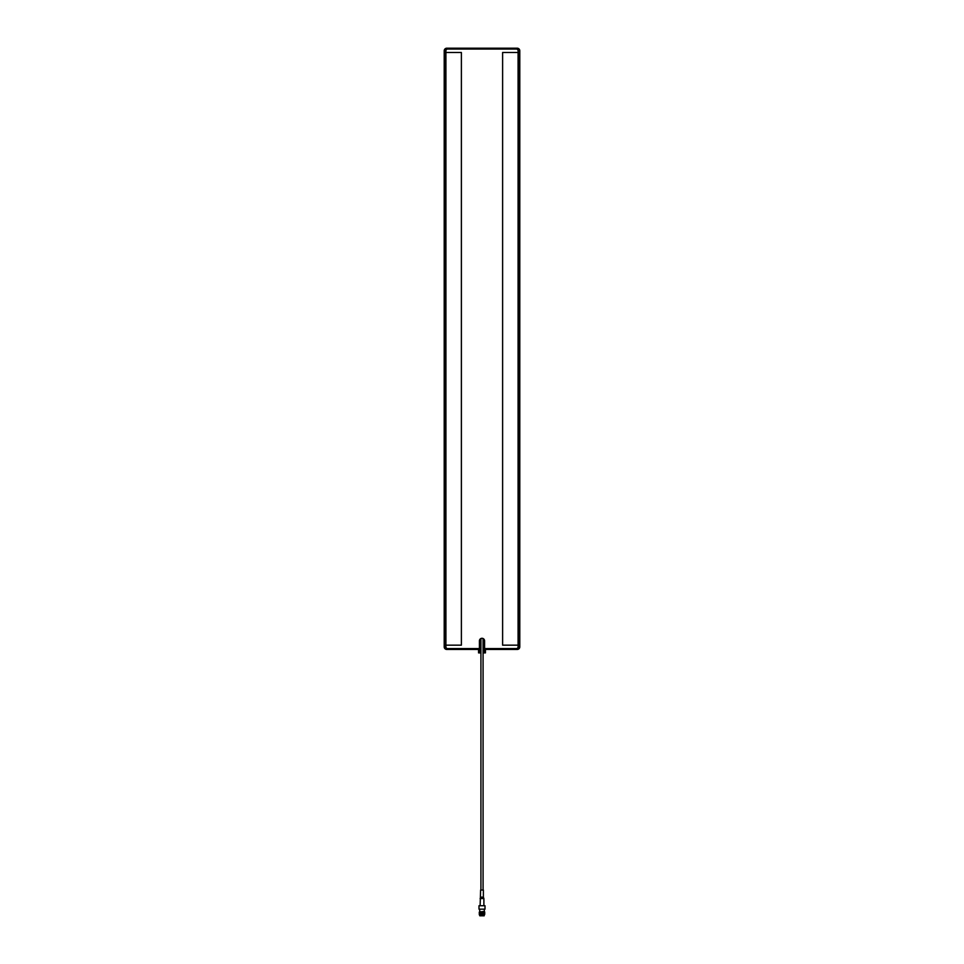<?xml version="1.0" encoding="UTF-8"?>
<svg xmlns="http://www.w3.org/2000/svg" width="964" height="964" viewBox="0 0 964 964"><rect width="100%" height="100%" fill="white"/><g stroke="black" fill="none" stroke-linecap="round" stroke-linejoin="round"><path stroke-width="1.45" d="M479.855 652.893L479.192 648.591L446.778 648.591A1.723 1.723 0 0 1 445.067 646.88L445.067 50.779A1.723 1.723 0 0 1 446.778 49.056L517.222 49.056A1.723 1.723 0 0 1 518.933 50.779L518.933 646.88A1.723 1.723 0 0 1 517.222 648.591L484.808 648.591L484.145 652.893L485.434 652.893L485.434 650.314A0.856 0.856 0 0 1 486.29 649.459L517.222 649.459A2.579 2.579 0 0 0 519.789 646.88L519.789 50.779A2.579 2.579 0 0 0 517.222 48.2L446.778 48.2A2.579 2.579 0 0 0 444.211 50.779L444.211 646.88A2.579 2.579 0 0 0 446.778 649.459L477.71 649.459A0.856 0.856 0 0 1 478.566 650.314L478.566 652.893L480.928 652.893M479.192 648.591L480.928 648.591M483.072 648.591L484.808 648.591M483.072 652.893L484.145 652.893M479.855 649.459L480.928 649.459M483.072 649.459L484.145 649.459M447.645 49.056A1.723 1.723 0 0 0 445.922 50.779L445.922 646.88A1.723 1.723 0 0 0 447.645 648.591M479.421 648.591L479.421 640.867A2.579 2.579 0 0 1 482 638.289A2.579 2.579 0 0 1 484.579 640.867L484.579 648.591M516.355 648.591A1.723 1.723 0 0 0 518.078 646.88L518.078 50.779A1.723 1.723 0 0 0 516.355 49.056M481.373 638.361L482.627 638.361M480.626 897.147L483.374 897.147L483.374 890.037L480.626 890.037L480.108 905.738M483.374 897.147L483.892 898.556L480.108 898.556M481.373 905.738L485 905.738L485 909.173L479 909.173L479 905.738L481.373 905.738M479.698 915.692L484.193 915.8L479.807 915.8L479.698 915.149L484.302 915.149L481.458 914.993C479.036 915.029 478.951 915.065 481.217 915.113C479.072 915.029 479.168 914.944 481.506 914.86C484.808 914.764 485.133 914.655 482.494 914.559C479.192 914.462 478.867 914.354 481.506 914.258C484.808 914.161 485.133 914.053 482.494 913.956C479.192 913.848 478.867 913.751 481.506 913.655C484.808 913.547 485.133 913.45 482.494 913.342C479.192 913.245 478.867 913.149 481.506 913.041C484.808 912.944 485.133 912.848 482.494 912.739C479.192 912.643 478.867 912.534 481.506 912.438C484.808 912.342 485.133 912.233 482.494 912.137C479.192 912.04 478.867 911.932 481.506 911.836C484.699 911.739 485.109 911.643 482.747 911.534M480.012 914.74L484.711 914.378L483.771 915.113M482.494 915.053C479.192 914.944 478.867 914.848 481.506 914.752C484.808 914.643 485.133 914.547 482.494 914.45C479.192 914.342 478.867 914.246 481.506 914.137C484.808 914.041 485.133 913.944 482.494 913.836C479.192 913.739 478.867 913.631 481.506 913.535C484.808 913.438 485.133 913.33 482.494 913.233C479.192 913.137 478.867 913.029 481.506 912.932C484.808 912.824 485.133 912.727 482.494 912.631C479.192 912.522 478.867 912.426 481.506 912.318C484.808 912.221 485.133 912.125 482.494 912.016C479.192 911.92 478.867 911.824 481.506 911.715L480.795 911.751M480.12 914.137L484.723 914.294L479.277 914.595L484.723 913.691L484.723 913.077L479.277 913.378L484.723 912.474L479.277 912.173L484.302 911.51L484.302 909.173M479.289 913.98L479.277 913.378M479.289 912.775L479.277 912.173M484.663 913.173L479.289 913.462M484.663 912.571L479.289 912.86M484.663 911.968L479.289 912.257M482.868 911.751L484.663 911.884M483.988 914.221L484.663 914.342M445.922 645.157L461.382 645.157L461.382 52.49L445.922 52.49M518.078 52.49L502.618 52.49L502.618 645.157L518.078 645.157M483.072 638.517L483.072 890.037M483.892 898.556L483.892 905.738M479.698 911.51L479.698 909.173M480.928 638.517L480.928 890.037"/></g></svg>
